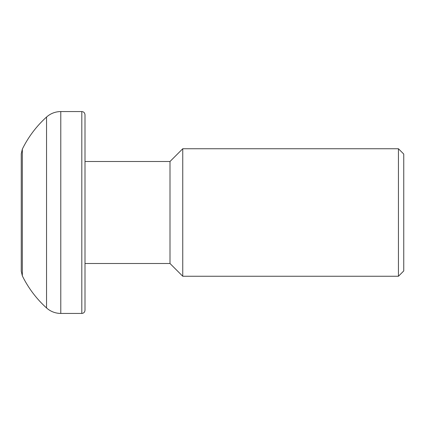 <?xml version="1.0" encoding="UTF-8"?>
<svg xmlns="http://www.w3.org/2000/svg" width="425" height="425" viewBox="0 0 425 425"><rect width="100%" height="100%" fill="white"/><g stroke="black" fill="none" stroke-linecap="round" stroke-linejoin="round"><path stroke-width="0.64" d="M81.812 313.438C83.746 313.246 84.809 312.184 85 310.25L85 114.75C84.793 112.795 83.73 111.733 81.812 111.562L81.812 313.438L60.78 313.438C55.362 313.374 50.612 311.546 46.543 307.966L46.543 117.034C36.433 126.193 28.363 136.887 22.334 149.122L21.25 153.802L21.25 271.198L22.334 275.878L22.334 149.122M398.438 276.25L403.75 270.938L403.75 154.062L398.438 148.75L398.438 276.25L182.75 276.25L182.75 148.75L398.438 148.75M182.75 276.25L170 263.5L170 161.5L182.75 148.75M170 263.5L85 263.5M60.78 313.438L60.78 111.562C55.362 111.626 50.612 113.454 46.543 117.034M81.812 111.562L60.78 111.562M22.334 275.878C28.363 288.113 36.433 298.807 46.543 307.966M170 161.5L85 161.5"/></g></svg>
